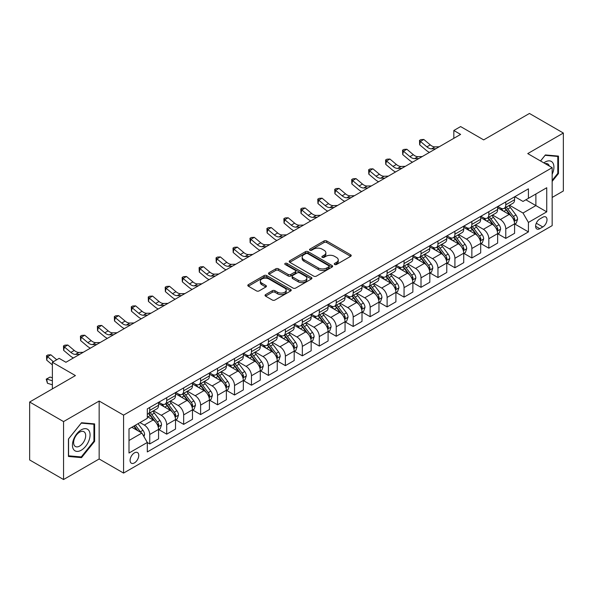<?xml version="1.0" encoding="UTF-8"?>
<svg xmlns="http://www.w3.org/2000/svg" width="593" height="593" viewBox="0 0 593 593"><rect width="100%" height="100%" fill="white"/><g stroke="black" fill="none" stroke-linecap="round" stroke-linejoin="round"><path stroke-width="0.89" d="M334.652 264.493A1.319 0.763 0 0 0 336.513 264.493L350.656 256.332A1.883 1.09 0 0 0 351.212 255.561A1.883 1.09 0 0 0 350.656 254.79L326.699 240.958A1.883 1.09 0 0 0 324.03 240.958L309.887 249.127A1.319 0.763 0 0 0 309.502 249.66A1.319 0.763 0 0 0 309.887 250.202A1.319 0.763 0 0 0 311.755 250.202L313.586 249.142A6.026 3.476 0 0 1 322.103 249.142L324.097 250.298A6.026 3.476 0 0 1 325.861 252.759A6.026 3.476 0 0 1 324.097 255.212L322.266 256.272A1.319 0.763 0 0 0 321.88 256.806A1.319 0.763 0 0 0 322.266 257.347A1.319 0.763 0 0 0 324.134 257.347L325.965 256.287A6.026 3.476 0 0 1 334.482 256.287L336.483 257.444A6.026 3.476 0 0 1 338.247 259.904A6.026 3.476 0 0 1 336.483 262.365L334.652 263.418A1.319 0.763 0 0 0 334.267 263.959A1.319 0.763 0 0 0 334.652 264.493L334.652 263.418M134.426 462.896A6.138 3.543 120 0 0 138.436 457.492A6.138 3.543 120 0 0 137.494 452.57A6.138 3.543 120 0 0 134.426 452.874A6.138 3.543 120 0 0 130.416 458.285A6.138 3.543 120 0 0 131.357 463.2A6.138 3.543 120 0 0 134.426 462.896M265.59 294.61A1.883 1.09 0 0 0 265.041 295.373A1.883 1.09 0 0 0 265.59 296.144L272.313 300.028A1.883 1.09 0 0 0 274.974 300.028L290.681 290.955A1.883 1.09 0 0 0 291.237 290.185A1.883 1.09 0 0 0 290.681 289.421L266.724 275.582A1.883 1.09 0 0 0 264.055 275.582L248.348 284.655A1.883 1.09 0 0 0 247.8 285.418A1.883 1.09 0 0 0 248.348 286.189L256.472 290.881A1.883 1.09 0 0 0 259.134 290.881L265.857 286.997A1.883 1.09 0 0 0 266.405 286.226A1.883 1.09 0 0 0 265.857 285.463L261.832 283.135A5.033 2.906 0 0 1 260.357 281.082A5.033 2.906 0 0 1 263.462 278.391A5.033 2.906 0 0 1 268.948 279.021L284.729 288.131A5.033 2.906 0 0 1 286.204 290.185A5.033 2.906 0 0 1 283.091 292.875A5.033 2.906 0 0 1 277.606 292.245L274.974 290.726A1.883 1.09 0 0 0 272.313 290.726L265.59 294.61L265.59 296.144M552.157 197.447L563.35 190.983L563.35 133.04L529.445 113.463L483.666 139.889L460.613 126.576L453.83 130.497L460.613 134.411L65.934 362.279L59.152 358.357L52.369 362.279L52.369 388.897M63.555 421.593L63.555 479.537L99.157 458.982L99.157 401.038L63.555 421.593L29.65 402.017L75.422 375.584L52.369 362.279M99.157 401.038L123.574 415.13L552.157 167.686L552.157 225.636L123.574 473.081L123.574 415.13M563.35 133.04L527.748 153.594L552.157 167.686M313.712 276.123A1.883 1.09 0 0 0 316.38 276.123L332.087 267.05A1.883 1.09 0 0 0 332.636 266.279A1.883 1.09 0 0 0 332.087 265.516L308.123 251.677A1.883 1.09 0 0 0 305.462 251.677L289.755 260.75A1.883 1.09 0 0 0 289.199 261.52A1.883 1.09 0 0 0 289.755 262.284L313.712 276.123M285.685 264.782A1.319 0.763 0 0 1 287.019 264.967L287.019 263.403L311.384 277.465A1.883 1.09 0 0 1 311.94 278.236A1.883 1.09 0 0 1 311.384 279.006L295.677 288.072A1.883 1.09 0 0 1 293.016 288.072L269.052 274.24L269.052 272.698A1.883 1.09 0 0 0 268.496 273.469A1.883 1.09 0 0 0 269.052 274.24M269.052 272.698L275.775 268.822A1.883 1.09 0 0 1 278.436 268.822L288.154 274.433A1.883 1.09 0 0 0 290.815 274.433L295.277 271.853A1.883 1.09 0 0 0 295.825 271.09A1.883 1.09 0 0 0 295.277 270.319L285.159 264.478A1.319 0.763 0 0 1 284.773 263.937A1.319 0.763 0 0 1 285.589 263.233A1.319 0.763 0 0 1 287.019 263.403M63.555 479.537L29.65 459.96L29.65 402.017M542.803 217.253L539.815 218.98A5.945 3.432 120 0 0 535.931 224.221A5.945 3.432 120 0 0 536.843 228.98A5.945 3.432 120 0 0 539.815 228.69L542.803 226.963A5.945 3.432 120 0 0 546.687 221.723A5.945 3.432 120 0 0 545.775 216.964A5.945 3.432 120 0 0 542.803 217.253M514.798 196.698L523.004 201.435L528.422 198.307L528.422 188.833L147.309 408.866L147.309 418.339L129 428.909L129 453.03L147.309 442.46L147.309 451.933L528.422 231.9L528.422 222.427L523.004 213.028L509.513 205.245M528.422 198.307L546.739 187.736L546.739 211.849L528.422 222.427M99.157 458.982L123.574 473.081M453.83 130.497L453.83 138.325M525.85 199.797L535.887 205.586L535.887 194L546.739 187.736M523.004 213.028L535.887 205.586L546.739 211.849M129 440.503L141.883 433.06L131.846 427.271M147.309 442.541L149.747 443.949L149.747 434.476A7.672 4.433 -120 0 0 144.321 425.077L139.985 422.572M149.747 443.949L158.568 438.857L158.568 429.384A7.672 4.433 -120 0 0 153.142 419.985L147.309 416.62M158.768 429.577L166.7 434.158L166.7 424.684A7.672 4.433 -120 0 0 161.281 415.285L153.491 410.793M166.7 434.158L175.521 429.073L175.521 419.592A7.672 4.433 -120 0 0 170.095 410.2L158.568 403.544M175.721 419.792L183.66 424.373L183.66 414.9A7.672 4.433 -120 0 0 178.234 405.501L170.443 401.001M183.66 424.373L192.473 419.281L192.473 409.807A7.672 4.433 -120 0 0 187.047 400.408L175.521 393.752M192.673 410L200.612 414.581L200.612 405.108A7.672 4.433 -120 0 0 195.186 395.709L187.395 391.217M200.612 414.581L209.425 409.496L209.425 400.016A7.672 4.433 -120 0 0 203.999 390.624L192.473 383.967M209.633 400.216L217.564 404.797L217.564 395.323A7.672 4.433 -120 0 0 212.138 385.924L204.348 381.425M217.564 404.797L226.378 399.704L226.378 390.231A7.672 4.433 -120 0 0 220.952 380.832L209.425 374.176M226.585 390.424L234.517 395.005L234.517 385.532A7.672 4.433 -120 0 0 229.091 376.132L221.3 371.641M234.517 395.005L243.33 389.92L243.33 380.439A7.672 4.433 -120 0 0 237.912 371.048L226.378 364.391M243.538 380.639L251.469 385.22L251.469 375.747A7.672 4.433 -120 0 0 246.043 366.348L238.26 361.849M251.469 385.22L260.29 380.128L260.29 370.655A7.672 4.433 -120 0 0 254.864 361.256L243.33 354.599M260.49 370.847L268.421 375.428L268.421 365.955A7.672 4.433 -120 0 0 263.003 356.556L255.212 352.064M268.421 375.428L277.242 370.343L277.242 360.87A7.672 4.433 -120 0 0 271.816 351.471L260.29 344.815M277.442 361.063L285.381 365.644L285.381 356.171A7.672 4.433 -120 0 0 279.955 346.772L272.165 342.272M285.381 365.644L294.195 360.551L294.195 351.078A7.672 4.433 -120 0 0 288.769 341.679L277.242 335.023M294.395 351.271L302.334 355.852L302.334 346.379A7.672 4.433 -120 0 0 296.908 336.987L289.117 332.488M302.334 355.852L311.147 350.767L311.147 341.294A7.672 4.433 -120 0 0 305.721 331.895L294.195 325.238M311.355 341.486L319.286 346.067L319.286 336.594A7.672 4.433 -120 0 0 313.86 327.195L306.07 322.696M319.286 346.067L328.099 340.975L328.099 331.502A7.672 4.433 -120 0 0 322.674 322.103L311.147 315.446M328.307 331.695L336.238 336.275L336.238 326.802A7.672 4.433 -120 0 0 330.812 317.411L323.022 312.911M336.238 336.275L345.052 331.19L345.052 321.717A7.672 4.433 -120 0 0 339.633 312.318L328.099 305.662M345.259 321.91L353.191 326.491L353.191 317.018A7.672 4.433 -120 0 0 347.765 307.619L339.982 303.119M353.191 326.491L362.012 321.399L362.012 311.925A7.672 4.433 -120 0 0 356.586 302.526L345.052 295.877M362.212 312.126L370.143 316.706L370.143 307.226A7.672 4.433 -120 0 0 364.725 297.834L356.934 293.335M370.143 316.706L378.964 311.614L378.964 302.141A7.672 4.433 -120 0 0 373.538 292.742L362.012 286.085M379.164 302.334L387.103 306.915L387.103 297.441A7.672 4.433 -120 0 0 381.677 288.042L373.886 283.543M387.103 306.915L395.916 301.822L395.916 292.349A7.672 4.433 -120 0 0 390.49 282.95L378.964 276.301M396.117 292.549L404.055 297.13L404.055 287.649A7.672 4.433 -120 0 0 398.629 278.258L390.839 273.758M404.055 297.13L412.869 292.038L412.869 282.564A7.672 4.433 -120 0 0 407.443 273.165L395.916 266.509M413.076 282.757L421.008 287.338L421.008 277.865A7.672 4.433 -120 0 0 415.582 268.466L407.791 263.967M421.008 287.338L429.821 282.246L429.821 272.773A7.672 4.433 -120 0 0 424.395 263.374L412.869 256.725M430.029 272.973L437.96 277.554L437.96 268.073A7.672 4.433 -120 0 0 432.534 258.681L424.744 254.182M437.96 277.554L446.774 272.461L446.774 262.988A7.672 4.433 -120 0 0 441.355 253.589L429.821 246.933M446.981 263.181L454.913 267.762L454.913 258.289A7.672 4.433 -120 0 0 449.487 248.89L441.703 244.39M454.913 267.762L463.733 262.669L463.733 253.196A7.672 4.433 -120 0 0 458.307 243.805L446.774 237.148M463.934 253.396L471.865 257.977L471.865 248.497A7.672 4.433 -120 0 0 466.446 239.105L458.656 234.606M471.865 257.977L480.686 252.885L480.686 243.412A7.672 4.433 -120 0 0 475.26 234.013L463.733 227.356M480.886 243.604L488.825 248.185L488.825 238.712A7.672 4.433 -120 0 0 483.399 229.313L475.608 224.821M488.825 248.185L497.638 243.093L497.638 233.62A7.672 4.433 -120 0 0 492.212 224.228L480.686 217.572M497.838 233.82L505.777 238.401L505.777 228.92A7.672 4.433 -120 0 0 500.351 219.529L492.561 215.029M505.777 238.401L514.591 233.308L514.591 223.835A7.672 4.433 -120 0 0 509.165 214.436L497.638 207.78M497.838 206.49L500.351 207.935A7.672 4.433 -120 0 0 504.183 208.321A7.672 4.433 -120 0 0 505.777 204.807L505.777 201.909M480.886 216.275L483.399 217.727A7.672 4.433 -120 0 0 487.231 218.105A7.672 4.433 -120 0 0 488.825 214.592L488.825 211.694M463.934 226.066L466.446 227.512A7.672 4.433 -120 0 0 470.279 227.89A7.672 4.433 -120 0 0 471.865 224.384L471.865 221.486M446.981 235.851L449.487 237.304A7.672 4.433 -120 0 0 453.326 237.682A7.672 4.433 -120 0 0 454.913 234.168L454.913 231.27M430.029 245.643L432.534 247.088A7.672 4.433 -120 0 0 436.374 247.466A7.672 4.433 -120 0 0 437.96 243.96L437.96 241.062M413.076 255.427L415.582 256.88A7.672 4.433 -120 0 0 419.421 257.258A7.672 4.433 -120 0 0 421.008 253.745L421.008 250.846M396.117 265.219L398.629 266.665A7.672 4.433 -120 0 0 402.462 267.043A7.672 4.433 -120 0 0 404.055 263.537L404.055 260.638M379.164 275.004L381.677 276.457A7.672 4.433 -120 0 0 385.509 276.835A7.672 4.433 -120 0 0 387.103 273.321L387.103 270.423M362.212 284.796L364.725 286.241A7.672 4.433 -120 0 0 368.557 286.619A7.672 4.433 -120 0 0 370.143 283.113L370.143 280.215M345.259 294.58L347.765 296.033A7.672 4.433 -120 0 0 351.605 296.411A7.672 4.433 -120 0 0 353.191 292.898L353.191 289.999M328.307 304.372L330.812 305.818A7.672 4.433 -120 0 0 334.652 306.196A7.672 4.433 -120 0 0 336.238 302.689L336.238 299.791M311.355 314.157L313.86 315.609A7.672 4.433 -120 0 0 317.7 315.987A7.672 4.433 -120 0 0 319.286 312.474L319.286 309.576M294.395 323.948L296.908 325.394A7.672 4.433 -120 0 0 300.74 325.772A7.672 4.433 -120 0 0 302.334 322.258L302.334 319.368M277.442 333.733L279.955 335.186A7.672 4.433 -120 0 0 283.788 335.564A7.672 4.433 -120 0 0 285.381 332.05L285.381 329.152M260.49 343.525L263.003 344.97A7.672 4.433 -120 0 0 266.835 345.348A7.672 4.433 -120 0 0 268.421 341.835L268.421 338.944M243.538 353.309L246.043 354.762A7.672 4.433 -120 0 0 249.883 355.14A7.672 4.433 -120 0 0 251.469 351.627L251.469 348.728M226.585 363.101L229.091 364.547A7.672 4.433 -120 0 0 232.93 364.925A7.672 4.433 -120 0 0 234.517 361.411L234.517 358.52M209.633 372.886L212.138 374.331A7.672 4.433 -120 0 0 215.978 374.717A7.672 4.433 -120 0 0 217.564 371.203L217.564 368.305M192.673 382.678L195.186 384.123A7.672 4.433 -120 0 0 199.018 384.501A7.672 4.433 -120 0 0 200.612 380.988L200.612 378.097M175.721 392.462L178.234 393.908A7.672 4.433 -120 0 0 182.066 394.293A7.672 4.433 -120 0 0 183.66 390.78L183.66 387.881M158.768 402.247L161.281 403.7A7.672 4.433 -120 0 0 165.113 404.078A7.672 4.433 -120 0 0 166.7 400.564L166.7 397.666M514.798 224.028L528.422 231.9M504.183 208.321L513.004 203.229A7.672 4.433 -120 0 0 514.591 199.715L514.591 196.817M487.231 218.105L496.052 213.013A7.672 4.433 -120 0 0 497.638 209.507L497.638 206.609M470.279 227.89L479.092 222.805A7.672 4.433 -120 0 0 480.686 219.291L480.686 216.393M453.326 237.682L462.14 232.589A7.672 4.433 -120 0 0 463.733 229.076L463.733 226.185M436.374 247.466L445.187 242.381A7.672 4.433 -120 0 0 446.774 238.868L446.774 235.97M419.421 257.258L428.235 252.166A7.672 4.433 -120 0 0 429.821 248.652L429.821 245.761M402.462 267.043L411.283 261.958A7.672 4.433 -120 0 0 412.869 258.444L412.869 255.546M385.509 276.835L394.33 271.742A7.672 4.433 -120 0 0 395.916 268.229L395.916 265.338M368.557 286.619L377.37 281.534A7.672 4.433 -120 0 0 378.964 278.021L378.964 275.122M351.605 296.411L360.418 291.319A7.672 4.433 -120 0 0 362.012 287.805L362.012 284.914M334.652 306.196L343.466 301.111A7.672 4.433 -120 0 0 345.052 297.597L345.052 294.699M317.7 315.987L326.513 310.895A7.672 4.433 -120 0 0 328.099 307.382L328.099 304.483M300.74 325.772L309.561 320.687A7.672 4.433 -120 0 0 311.147 317.173L311.147 314.275M283.788 335.564L292.608 330.471A7.672 4.433 -120 0 0 294.195 326.958L294.195 324.06M266.835 345.348L275.649 340.263A7.672 4.433 -120 0 0 277.242 336.75L277.242 333.852M249.883 355.14L258.696 350.048A7.672 4.433 -120 0 0 260.29 346.534L260.29 343.636M232.93 364.925L241.744 359.84A7.672 4.433 -120 0 0 243.33 356.326L243.33 353.428M215.978 374.717L224.791 369.624A7.672 4.433 -120 0 0 226.378 366.111L226.378 363.212M199.018 384.501L207.839 379.416A7.672 4.433 -120 0 0 209.425 375.903L209.425 373.004M182.066 394.293L190.887 389.201A7.672 4.433 -120 0 0 192.473 385.687L192.473 382.789M165.113 404.078L173.927 398.993A7.672 4.433 -120 0 0 175.521 395.479L175.521 392.581M147.309 414.181A7.672 4.433 -120 0 0 148.161 413.87L156.975 408.777A7.672 4.433 -120 0 0 158.568 405.264L158.568 402.365M148.161 413.87A7.672 4.433 -120 0 0 149.747 410.356L149.747 407.458M141.883 433.06L147.309 442.46M552.157 181.399L558.465 173.556L558.465 156.107L545.382 154.936L540.527 160.97M68.44 456.469L81.53 457.64L94.613 441.355L94.613 423.906L81.53 422.735L68.44 439.02L68.44 456.469M557.791 173.163L558.465 173.556M93.939 440.97L94.613 441.355M80.144 456.84L81.53 457.64M335.178 264.678L336.483 263.929A6.026 3.476 0 0 0 338.247 261.469L338.247 259.904M325.861 252.759L325.861 254.323A6.026 3.476 0 0 1 324.097 256.784L322.792 257.532M350.633 256.346L326.699 242.522A1.883 1.09 0 0 0 324.03 242.522L310.413 250.387M332.065 267.065L308.123 253.248A1.883 1.09 0 0 0 305.462 253.248L289.777 262.299M328.759 266.82A1.319 0.763 0 0 0 329.145 266.279A1.319 0.763 0 0 0 328.759 265.746L307.723 253.604A1.319 0.763 0 0 0 305.862 253.604L303.927 254.716A6.026 3.476 0 0 0 302.163 257.177A6.026 3.476 0 0 0 303.927 259.638L318.308 267.932A6.026 3.476 0 0 0 326.832 267.932L328.759 266.82L328.759 268.384A1.319 0.763 0 0 0 329.145 267.851L329.145 266.279M302.163 257.177L302.163 258.741A6.026 3.476 0 0 0 303.927 261.202L303.927 259.638M328.759 268.384L326.832 269.504A6.026 3.476 0 0 1 318.308 269.504L303.927 261.202M269.074 274.255L275.775 270.386L275.775 268.822M295.825 271.09L295.825 272.654A1.883 1.09 0 0 1 295.277 273.425L290.815 275.997A1.883 1.09 0 0 1 288.154 275.997L278.436 270.386A1.883 1.09 0 0 0 275.775 270.386M287.019 264.967L311.362 279.021M298.242 280.252A5.033 2.906 0 0 0 303.727 280.882A5.033 2.906 0 0 0 306.833 278.199A5.033 2.906 0 0 0 305.358 276.138L299.806 272.928A1.883 1.09 0 0 0 297.137 272.928L292.683 275.508A1.883 1.09 0 0 0 292.127 276.271A1.883 1.09 0 0 0 292.683 277.042L298.242 280.252L298.242 281.816A5.033 2.906 0 0 0 303.727 282.446A5.033 2.906 0 0 0 306.833 279.763L306.833 278.199M292.127 276.271L292.127 277.843A1.883 1.09 0 0 0 292.683 278.606L292.683 277.042M298.242 281.816L292.683 278.606M286.204 290.185L286.204 291.756A5.033 2.906 0 0 1 283.091 294.439A5.033 2.906 0 0 1 277.606 293.809L274.974 292.29A1.883 1.09 0 0 0 272.313 292.29L265.612 296.159M260.357 281.082L260.357 282.646A5.033 2.906 0 0 0 261.832 284.699L261.832 283.135M265.827 287.012L261.832 284.699M290.659 290.97L266.724 277.146A1.883 1.09 0 0 0 264.055 277.146L248.371 286.204L248.348 284.655M514.591 224.147L516.221 223.205L517.578 219.291A5.085 2.935 -120 0 0 515.954 214.962L510.41 207.565A14.677 8.472 -120 0 0 508.809 205.645M503.301 211.049A14.677 8.472 -120 0 0 500.292 207.906M514.131 221.033L514.828 219.506A5.085 2.935 -120 0 0 513.375 216.452L507.83 209.055A14.677 8.472 -120 0 0 506.229 207.135M504.865 207.921A12.179 7.034 60 0 1 506.867 210.196L511.559 216.46M504.606 208.076A14.677 8.472 60 0 1 506.207 209.996L509.891 214.911M435.818 148.724L431.548 148.843A9.592 5.537 60 0 1 426.893 146.849L420.43 141.416L419.674 144.803L426.137 150.237A14.388 8.302 -120 0 0 429.473 152.386M439.213 146.767L434.936 146.879A9.592 5.537 60 0 1 430.281 144.892L423.817 139.459L420.43 141.416L419.503 140.4L420.86 139.614L423.817 139.459M419.674 144.803L419.503 140.4M497.638 233.939L499.269 232.997L500.618 229.076A5.085 2.935 -120 0 0 499.002 224.754L493.458 217.357A14.677 8.472 -120 0 0 491.856 215.437M486.342 220.841A14.677 8.472 -120 0 0 483.339 217.69M497.171 230.818L497.875 229.298A5.085 2.935 -120 0 0 496.423 226.237L490.878 218.839A14.677 8.472 -120 0 0 489.277 216.927M487.913 217.713A12.179 7.034 60 0 1 489.914 219.988L494.606 226.244M487.654 217.861A14.677 8.472 60 0 1 489.255 219.781L492.939 224.703M480.686 243.723L482.309 242.782L483.666 238.868A5.085 2.935 -120 0 0 482.042 234.539L476.505 227.141A14.677 8.472 -120 0 0 474.904 225.221M469.389 230.625A14.677 8.472 -120 0 0 466.387 227.482M480.219 240.61L480.923 239.083A5.085 2.935 -120 0 0 479.47 236.029L473.926 228.631A14.677 8.472 -120 0 0 472.325 226.711M470.961 227.497A12.179 7.034 60 0 1 472.962 229.773L477.647 236.036M470.701 227.653A14.677 8.472 60 0 1 472.302 229.573L475.986 234.487M463.733 253.507L465.357 252.574L466.713 248.652A5.085 2.935 -120 0 0 465.09 244.331L459.553 236.933A14.677 8.472 -120 0 0 457.952 235.013M452.437 240.41A14.677 8.472 -120 0 0 449.435 237.267M463.266 250.394L463.971 248.875A5.085 2.935 -120 0 0 462.518 245.813L456.973 238.416A14.677 8.472 -120 0 0 455.372 236.503M454.008 237.289A12.179 7.034 60 0 1 456.002 239.565L460.694 245.821M453.741 237.437A14.677 8.472 60 0 1 455.342 239.357L459.026 244.279M418.866 158.509L414.596 158.627A9.592 5.537 60 0 1 409.941 156.641L403.477 151.208L402.721 154.588L409.185 160.021A14.388 8.302 -120 0 0 412.52 162.178M422.26 156.552L417.983 156.671A9.592 5.537 60 0 1 413.328 154.684L406.865 149.251L403.477 151.208L402.543 150.192L403.9 149.406L406.865 149.251M402.721 154.588L402.543 150.192M401.913 168.301L397.636 168.412A9.592 5.537 60 0 1 392.989 166.425L386.517 160.992L385.769 164.38L392.232 169.813A14.388 8.302 -120 0 0 395.568 171.963M405.301 166.344L401.031 166.455A9.592 5.537 60 0 1 396.376 164.469L389.912 159.035L386.517 160.992L385.591 159.977L386.947 159.191L389.912 159.035M385.769 164.38L385.591 159.977M384.961 178.085L380.684 178.204A9.592 5.537 60 0 1 376.029 176.217L369.565 170.784L368.816 174.164L375.28 179.597A14.388 8.302 -120 0 0 378.616 181.747M388.348 176.128L384.079 176.247A9.592 5.537 60 0 1 379.424 174.26L372.96 168.827L369.565 170.784L368.638 169.761L369.995 168.983L372.96 168.827M368.816 174.164L368.638 169.761M446.774 263.299L448.404 262.358L449.761 258.444A5.085 2.935 -120 0 0 448.138 254.115L442.593 246.718A14.677 8.472 -120 0 0 440.992 244.798M435.484 250.202A14.677 8.472 -120 0 0 432.482 247.059M446.314 260.186L447.018 258.659A5.085 2.935 -120 0 0 445.558 255.605L440.021 248.208A14.677 8.472 -120 0 0 438.42 246.288M437.056 247.073A12.179 7.034 60 0 1 439.05 249.349L443.742 255.613M436.789 247.229A14.677 8.472 60 0 1 438.39 249.149L442.074 254.063M368.008 187.877L363.731 187.988A9.592 5.537 60 0 1 359.076 186.002L352.613 180.569L351.864 183.956L358.328 189.389A14.388 8.302 -120 0 0 361.656 191.539M371.396 185.913L367.119 186.032A9.592 5.537 60 0 1 362.471 184.045L356.008 178.612L352.613 180.569L351.686 179.553L353.043 178.767L356.008 178.612M351.864 183.956L351.686 179.553M552.157 174.268A12.468 7.198 120 0 0 552.743 162.734A12.468 7.198 120 0 0 543.84 162.89M549.303 166.04A8.532 4.929 120 0 0 548.733 164.802A8.532 4.929 120 0 0 547.769 163.913A8.532 4.929 120 0 0 545.16 163.646M545.078 155.307L557.791 156.456L557.791 173.364L552.157 180.368M556.946 155.966L557.791 156.456M540.557 160.985L545.108 155.322M81.256 429.851A12.468 7.198 120 0 0 72.442 445.121A12.468 7.198 120 0 0 81.256 450.213A12.468 7.198 120 0 0 90.069 434.943A12.468 7.198 120 0 0 81.256 429.851M79.655 432.134A8.532 4.929 120 0 0 74.073 439.658A8.532 4.929 120 0 0 75.385 446.499A8.532 4.929 120 0 0 79.655 446.077A8.532 4.929 120 0 0 85.229 438.553A8.532 4.929 120 0 0 83.917 431.711A8.532 4.929 120 0 0 79.655 432.134M93.939 441.162L81.256 456.944L68.573 455.809L68.573 438.902L81.256 423.12L93.939 424.254L93.939 441.162M93.101 423.773L93.939 424.254M429.821 273.084L431.452 272.15L432.808 268.229A5.085 2.935 -120 0 0 431.185 263.907L425.641 256.51A14.677 8.472 -120 0 0 424.039 254.59M418.532 259.986A14.677 8.472 -120 0 0 415.53 256.843M429.362 269.971L430.066 268.451A5.085 2.935 -120 0 0 428.606 265.39L423.068 257.992A14.677 8.472 -120 0 0 421.467 256.08M420.096 256.865A12.179 7.034 60 0 1 422.097 259.141L426.79 265.397M419.837 257.014A14.677 8.472 60 0 1 421.438 258.933L425.122 263.848M351.049 197.662L346.779 197.78A9.592 5.537 60 0 1 342.124 195.794L335.66 190.36L334.904 193.741L341.368 199.174A14.388 8.302 -120 0 0 344.703 201.323M354.444 195.705L350.166 195.823A9.592 5.537 60 0 1 345.511 193.837L339.048 188.404L335.66 190.36L334.734 189.337L336.09 188.559L339.048 188.404M334.904 193.741L334.734 189.337M412.869 282.876L414.5 281.934L415.856 278.021A5.085 2.935 -120 0 0 414.233 273.692L408.688 266.294A14.677 8.472 -120 0 0 407.087 264.374M401.58 269.778A14.677 8.472 -120 0 0 398.57 266.635M412.409 279.763L413.106 278.236A5.085 2.935 -120 0 0 411.653 275.182L406.109 267.784A14.677 8.472 -120 0 0 404.508 265.864M403.144 266.65A12.179 7.034 60 0 1 405.145 268.925L409.837 275.189M402.884 266.806A14.677 8.472 60 0 1 404.485 268.718L408.169 273.64M334.096 207.454L329.827 207.565A9.592 5.537 60 0 1 325.172 205.578L318.708 200.145L317.952 203.532L324.415 208.958A14.388 8.302 -120 0 0 327.751 211.115M337.491 205.489L333.214 205.608A9.592 5.537 60 0 1 328.559 203.621L322.095 198.188L318.708 200.145L317.781 199.129L319.138 198.344L322.095 198.188M317.952 203.532L317.781 199.129M395.916 292.66L397.547 291.726L398.896 287.805A5.085 2.935 -120 0 0 397.28 283.476L391.736 276.079A14.677 8.472 -120 0 0 390.135 274.166M384.62 279.562A14.677 8.472 -120 0 0 381.618 276.42M395.449 289.547L396.154 288.028A5.085 2.935 -120 0 0 394.701 284.966L389.156 277.568A14.677 8.472 -120 0 0 387.555 275.656M386.191 276.442A12.179 7.034 60 0 1 388.193 278.717L392.885 284.974M385.932 276.59A14.677 8.472 60 0 1 387.533 278.51L391.217 283.424M317.144 217.238L312.874 217.357A9.592 5.537 60 0 1 308.219 215.37L301.755 209.937L300.999 213.317L307.463 218.75A14.388 8.302 -120 0 0 310.799 220.9M320.539 215.281L316.262 215.4A9.592 5.537 60 0 1 311.607 213.413L305.143 207.98L301.755 209.937L300.821 208.914L302.178 208.136L305.143 207.98M300.999 213.317L300.821 208.914M378.964 302.452L380.587 301.511L381.944 297.597A5.085 2.935 -120 0 0 380.321 293.268L374.783 285.87A14.677 8.472 -120 0 0 373.182 283.951M367.667 289.354A14.677 8.472 -120 0 0 364.665 286.211M378.497 299.339L379.201 297.812A5.085 2.935 -120 0 0 377.748 294.758L372.204 287.36A14.677 8.472 -120 0 0 370.603 285.441M369.239 286.226A12.179 7.034 60 0 1 371.24 288.502L375.925 294.765M368.979 286.382A14.677 8.472 60 0 1 370.581 288.294L374.265 293.216M300.191 227.03L295.914 227.141A9.592 5.537 60 0 1 291.267 225.155L284.796 219.721L284.047 223.101L290.511 228.535A14.388 8.302 -120 0 0 293.846 230.692M303.579 225.066L299.309 225.184A9.592 5.537 60 0 1 294.654 223.198L288.191 217.764L284.796 219.721L283.869 218.706L285.226 217.92L288.191 217.764M284.047 223.101L283.869 218.706M362.012 312.237L363.635 311.303L364.991 307.382A5.085 2.935 -120 0 0 363.368 303.053L357.831 295.655A14.677 8.472 -120 0 0 356.23 293.743M350.715 299.139A14.677 8.472 -120 0 0 347.713 295.996M361.545 309.123L362.249 307.604A5.085 2.935 -120 0 0 360.796 304.543L355.251 297.145A14.677 8.472 -120 0 0 353.65 295.225M352.286 296.018A12.179 7.034 60 0 1 354.28 298.286L358.973 304.55M352.02 296.166A14.677 8.472 60 0 1 353.621 298.086L357.305 303.001M283.239 236.815L278.962 236.933A9.592 5.537 60 0 1 274.307 234.947L267.843 229.513L267.095 232.893L273.558 238.327A14.388 8.302 -120 0 0 276.894 240.476M286.627 234.858L282.357 234.976A9.592 5.537 60 0 1 277.702 232.99L271.238 227.556L267.843 229.513L266.917 228.49L268.273 227.712L271.238 227.556M267.095 232.893L266.917 228.49M345.052 322.029L346.683 321.087L348.039 317.173A5.085 2.935 -120 0 0 346.416 312.845L340.871 305.447A14.677 8.472 -120 0 0 339.27 303.527M333.763 308.931A14.677 8.472 -120 0 0 330.761 305.788M344.592 318.915L345.296 317.388A5.085 2.935 -120 0 0 343.836 314.334L338.299 306.937A14.677 8.472 -120 0 0 336.698 305.017M335.334 305.803A12.179 7.034 60 0 1 337.328 308.078L342.02 314.342M335.067 305.958A14.677 8.472 60 0 1 336.668 307.871L340.352 312.793M266.287 246.599L262.01 246.718A9.592 5.537 60 0 1 257.355 244.731L250.891 239.298L250.142 242.678L256.606 248.111A14.388 8.302 -120 0 0 259.934 250.268M269.674 244.642L265.397 244.761A9.592 5.537 60 0 1 260.75 242.774L254.286 237.341L250.891 239.298L249.964 238.282L251.321 237.496L254.286 237.341M250.142 242.678L249.964 238.282M328.099 331.813L329.73 330.879L331.087 326.958A5.085 2.935 -120 0 0 329.463 322.629L323.919 315.231A14.677 8.472 -120 0 0 322.318 313.319M316.81 318.715A14.677 8.472 -120 0 0 313.808 315.572M327.64 328.7L328.344 327.18A5.085 2.935 -120 0 0 326.884 324.119L321.347 316.721A14.677 8.472 -120 0 0 319.746 314.801M318.374 315.595A12.179 7.034 60 0 1 320.376 317.863L325.068 324.126M318.115 315.743A14.677 8.472 60 0 1 319.716 317.663L323.4 322.577M249.327 256.391L245.057 256.51A9.592 5.537 60 0 1 240.402 254.523L233.939 249.09L233.182 252.47L239.646 257.903A14.388 8.302 -120 0 0 242.982 260.053M252.722 254.434L248.445 254.553A9.592 5.537 60 0 1 243.79 252.559L237.326 247.133L233.939 249.09L233.012 248.067L234.368 247.288L237.326 247.133M233.182 252.47L233.012 248.067M311.147 341.605L312.778 340.664L314.134 336.75A5.085 2.935 -120 0 0 312.511 332.421L306.966 325.023A14.677 8.472 -120 0 0 305.365 323.103M299.858 328.507A14.677 8.472 -120 0 0 296.848 325.364M310.688 338.492L311.384 336.965A5.085 2.935 -120 0 0 309.931 333.911L304.387 326.513A14.677 8.472 -120 0 0 302.786 324.593M301.422 325.379A12.179 7.034 60 0 1 303.423 327.655L308.115 333.911M301.162 325.535A14.677 8.472 60 0 1 302.764 327.447L306.448 332.369M232.374 266.175L228.105 266.294A9.592 5.537 60 0 1 223.45 264.308L216.986 258.874L216.23 262.254L222.694 267.688A14.388 8.302 -120 0 0 226.029 269.845M235.769 264.219L231.492 264.337A9.592 5.537 60 0 1 226.837 262.351L220.374 256.917L216.986 258.874L216.06 257.859L217.416 257.073L220.374 256.917M216.23 262.254L216.06 257.859M294.195 351.39L295.825 350.456L297.175 346.534A5.085 2.935 -120 0 0 295.559 342.205L290.014 334.808A14.677 8.472 -120 0 0 288.413 332.895M282.898 338.292A14.677 8.472 -120 0 0 279.896 335.149M293.728 348.276L294.432 346.757A5.085 2.935 -120 0 0 292.979 343.695L287.435 336.298A14.677 8.472 -120 0 0 285.833 334.378M284.47 335.171A12.179 7.034 60 0 1 286.471 337.439L291.163 343.703M284.21 335.319A14.677 8.472 60 0 1 285.811 337.239L289.495 342.154M215.422 275.967L211.152 276.086A9.592 5.537 60 0 1 206.497 274.099L200.034 268.666L199.278 272.046L205.741 277.48A14.388 8.302 -120 0 0 209.077 279.629M218.817 274.01L214.54 274.129A9.592 5.537 60 0 1 209.885 272.135L203.421 266.702L200.034 268.666L199.1 267.643L200.456 266.865L203.421 266.702M199.278 272.046L199.1 267.643M277.242 361.181L278.866 360.24L280.222 356.326A5.085 2.935 -120 0 0 278.599 351.997L273.062 344.6A14.677 8.472 -120 0 0 271.461 342.68M265.946 348.084A14.677 8.472 -120 0 0 262.944 344.941M276.775 358.068L277.48 356.541A5.085 2.935 -120 0 0 276.027 353.487L270.482 346.09A14.677 8.472 -120 0 0 268.881 344.17M267.517 344.956A12.179 7.034 60 0 1 269.519 347.231L274.203 353.487M267.258 345.111A14.677 8.472 60 0 1 268.859 347.024L272.543 351.945M198.47 285.752L194.193 285.87A9.592 5.537 60 0 1 189.545 283.884L183.074 278.451L182.325 281.831L188.789 287.264A14.388 8.302 -120 0 0 192.125 289.421M201.857 283.795L197.588 283.914A9.592 5.537 60 0 1 192.933 281.927L186.469 276.494L183.074 278.451L182.147 277.435L183.504 276.649L186.469 276.494M182.325 281.831L182.147 277.435M260.29 370.966L261.913 370.032L263.27 366.111A5.085 2.935 -120 0 0 261.646 361.782L256.109 354.384A14.677 8.472 -120 0 0 254.508 352.472M248.993 357.868A14.677 8.472 -120 0 0 245.991 354.725M259.823 367.853L260.527 366.326A5.085 2.935 -120 0 0 259.074 363.272L253.53 355.874A14.677 8.472 -120 0 0 251.929 353.954M250.565 354.747A12.179 7.034 60 0 1 252.559 357.016L257.251 363.279M250.298 354.896A14.677 8.472 60 0 1 251.899 356.816L255.583 361.73M181.517 295.544L177.24 295.662A9.592 5.537 60 0 1 172.585 293.676L166.122 288.242L165.373 291.623L171.837 297.056A14.388 8.302 -120 0 0 175.172 299.206M184.905 293.587L180.635 293.705A9.592 5.537 60 0 1 175.98 291.712L169.516 286.278L166.122 288.242L165.195 287.22L166.551 286.441L169.516 286.278M165.373 291.623L165.195 287.22M243.33 380.758L244.961 379.816L246.317 375.903A5.085 2.935 -120 0 0 244.694 371.574L239.149 364.176A14.677 8.472 -120 0 0 237.548 362.256M232.041 367.66A14.677 8.472 -120 0 0 229.039 364.517M242.871 377.645L243.575 376.118A5.085 2.935 -120 0 0 242.114 373.064L236.577 365.666A14.677 8.472 -120 0 0 234.976 363.746M233.612 364.532A12.179 7.034 60 0 1 235.606 366.808L240.298 373.064M233.345 364.688A14.677 8.472 60 0 1 234.947 366.6L238.631 371.522M164.565 305.328L160.288 305.447A9.592 5.537 60 0 1 155.633 303.46L149.169 298.027L148.42 301.407L154.884 306.84A14.388 8.302 -120 0 0 158.212 308.997M167.952 303.371L163.675 303.49A9.592 5.537 60 0 1 159.028 301.503L152.564 296.07L149.169 298.027L148.243 297.011L149.599 296.226L152.564 296.07M148.42 301.407L148.243 297.011M226.378 390.542L228.008 389.601L229.365 385.687A5.085 2.935 -120 0 0 227.742 381.358L222.197 373.961A14.677 8.472 -120 0 0 220.596 372.048M215.089 377.444A14.677 8.472 -120 0 0 212.086 374.302M225.918 387.429L226.622 385.902A5.085 2.935 -120 0 0 225.162 382.848L219.625 375.451A14.677 8.472 -120 0 0 218.024 373.531M216.653 374.324A12.179 7.034 60 0 1 218.654 376.592L223.346 382.856M216.393 374.472A14.677 8.472 60 0 1 217.994 376.392L221.678 381.306M147.605 315.12L143.336 315.239A9.592 5.537 60 0 1 138.68 313.245L132.217 307.819L131.461 311.199L137.924 316.632A14.388 8.302 -120 0 0 141.26 318.782M151 313.163L146.723 313.282A9.592 5.537 60 0 1 142.068 311.288L135.604 305.855L132.217 307.819L131.29 306.796L132.647 306.018L135.604 305.855M131.461 311.199L131.29 306.796M209.425 400.334L211.056 399.393L212.413 395.479A5.085 2.935 -120 0 0 210.789 391.15L205.245 383.753A14.677 8.472 -120 0 0 203.644 381.833M198.136 387.236A14.677 8.472 -120 0 0 195.127 384.094M208.966 397.221L209.663 395.694A5.085 2.935 -120 0 0 208.21 392.64L202.665 385.242A14.677 8.472 -120 0 0 201.064 383.323M199.7 384.108A12.179 7.034 60 0 1 201.702 386.384L206.394 392.64M199.441 384.264A14.677 8.472 60 0 1 201.042 386.176L204.726 391.098M130.653 324.905L126.383 325.023A9.592 5.537 60 0 1 121.728 323.037L115.264 317.603L114.508 320.983L120.972 326.417A14.388 8.302 -120 0 0 124.308 328.574M134.048 322.948L129.771 323.066A9.592 5.537 60 0 1 125.116 321.08L118.652 315.646L115.264 317.603L114.338 316.588L115.694 315.802L118.652 315.646M114.508 320.983L114.338 316.588M192.473 410.119L194.104 409.177L195.453 405.264A5.085 2.935 -120 0 0 193.837 400.935L188.292 393.537A14.677 8.472 -120 0 0 186.691 391.625M181.176 397.021A14.677 8.472 -120 0 0 178.174 393.878M192.006 407.006L192.71 405.479A5.085 2.935 -120 0 0 191.257 402.425L185.713 395.027A14.677 8.472 -120 0 0 184.112 393.107M182.748 393.9A12.179 7.034 60 0 1 184.749 396.168L189.441 402.432M182.488 394.048A14.677 8.472 60 0 1 184.089 395.968L187.773 400.883M113.7 334.697L109.431 334.815A9.592 5.537 60 0 1 104.776 332.821L98.312 327.388L97.556 330.775L104.02 336.209A14.388 8.302 -120 0 0 107.355 338.358M117.095 332.74L112.818 332.858A9.592 5.537 60 0 1 108.163 330.864L101.699 325.431L98.312 327.388L97.378 326.372L98.734 325.594L101.699 325.431M97.556 330.775L97.378 326.372M175.521 419.911L177.144 418.969L178.5 415.056A5.085 2.935 -120 0 0 176.877 410.727L171.34 403.329A14.677 8.472 -120 0 0 169.739 401.409M164.224 406.813A14.677 8.472 -120 0 0 161.222 403.67M175.054 416.797L175.758 415.27A5.085 2.935 -120 0 0 174.305 412.209L168.76 404.811A14.677 8.472 -120 0 0 167.159 402.899M165.795 403.685A12.179 7.034 60 0 1 167.797 405.96L172.481 412.217M165.536 403.84A14.677 8.472 60 0 1 167.137 405.753L170.821 410.675M96.748 344.481L92.471 344.6A9.592 5.537 60 0 1 87.823 342.613L81.352 337.18L80.604 340.56L87.067 345.993A14.388 8.302 -120 0 0 90.403 348.15M100.135 342.524L95.866 342.643A9.592 5.537 60 0 1 91.211 340.656L84.747 335.223L81.352 337.18L80.426 336.164L81.782 335.379L84.747 335.223M80.604 340.56L80.426 336.164M158.568 429.695L160.192 428.754L161.548 424.84A5.085 2.935 -120 0 0 159.925 420.511L154.388 413.113A14.677 8.472 -120 0 0 152.786 411.201M158.101 426.582L158.805 425.055A5.085 2.935 -120 0 0 157.353 422.001L151.808 414.603A14.677 8.472 -120 0 0 150.207 412.684M148.843 413.477A12.179 7.034 60 0 1 150.844 415.745L155.529 422.008M148.576 413.625A14.677 8.472 60 0 1 150.177 415.545L153.861 420.459M79.796 354.273L75.519 354.392A9.592 5.537 60 0 1 70.863 352.398L64.4 346.964L63.651 350.352L70.115 355.785A14.388 8.302 -120 0 0 73.45 357.935M83.183 352.316L78.913 352.435A9.592 5.537 60 0 1 74.258 350.441L67.795 345.007L64.4 346.964L63.473 345.949L64.83 345.17L67.795 345.007M63.651 350.352L63.473 345.949M143.921 436.589L144.596 434.632A5.085 2.935 -120 0 0 142.972 430.303L138.028 423.699M140.86 432.475A5.085 2.935 -120 0 0 140.393 431.786L135.449 425.188M134.181 425.922L137.732 430.666M133.825 426.13L136.835 430.147M52.369 384.805L47.447 383.256L46.217 379.157L50.086 377.052L52.369 377.763M50.086 377.052L46.699 379.009L52.369 380.788M46.217 379.157L46.699 379.009L47.447 383.256M56.735 359.751L50.842 354.799L47.447 356.756L46.699 360.136L52.369 364.903M53.348 361.715L46.521 355.741L47.877 354.955L50.842 354.799M46.699 360.136L46.521 355.741M66.231 362.101L65.66 362.115M144.321 425.077L153.142 419.985M161.281 415.285L170.095 410.2M178.234 405.501L187.047 400.408M195.186 395.709L203.999 390.624M212.138 385.924L220.952 380.832M229.091 376.132L237.912 371.048M246.043 366.348L254.864 361.256M263.003 356.556L271.816 351.471M279.955 346.772L288.769 341.679M296.908 336.987L305.721 331.895M313.86 327.195L322.674 322.103M330.812 317.411L339.633 312.318M347.765 307.619L356.586 302.526M364.725 297.834L373.538 292.742M381.677 288.042L390.49 282.95M398.629 278.258L407.443 273.165M415.582 268.466L424.395 263.374M432.534 258.681L441.355 253.589M449.487 248.89L458.307 243.805M466.446 239.105L475.26 234.013M483.399 229.313L492.212 224.228M500.351 219.529L509.165 214.436M505.777 204.807L514.591 199.715M505.777 228.92L514.591 223.835M488.825 238.712L497.638 233.62M488.825 214.592L497.638 209.507M471.865 248.497L480.686 243.412M471.865 224.384L480.686 219.291M454.913 258.289L463.733 253.196M454.913 234.168L463.733 229.076M437.96 268.073L446.774 262.988M437.96 243.96L446.774 238.868M421.008 277.865L429.821 272.773M421.008 253.745L429.821 248.652M404.055 287.649L412.869 282.564M404.055 263.537L412.869 258.444M387.103 297.441L395.916 292.349M387.103 273.321L395.916 268.229M370.143 307.226L378.964 302.141M370.143 283.113L378.964 278.021M353.191 317.018L362.012 311.925M353.191 292.898L362.012 287.805M336.238 326.802L345.052 321.717M336.238 302.689L345.052 297.597M319.286 336.594L328.099 331.502M319.286 312.474L328.099 307.382M302.334 346.379L311.147 341.294M302.334 322.258L311.147 317.173M285.381 356.171L294.195 351.078M285.381 332.05L294.195 326.958M268.421 365.955L277.242 360.87M268.421 341.835L277.242 336.75M251.469 375.747L260.29 370.655M251.469 351.627L260.29 346.534M234.517 385.532L243.33 380.439M234.517 361.411L243.33 356.326M217.564 395.323L226.378 390.231M217.564 371.203L226.378 366.111M200.612 405.108L209.425 400.016M200.612 380.988L209.425 375.903M183.66 414.9L192.473 409.807M183.66 390.78L192.473 385.687M166.7 424.684L175.521 419.592M166.7 400.564L175.521 395.479M149.747 434.476L158.568 429.384M149.747 410.356L158.568 405.264M536.302 223.213L542.803 226.963M535.612 226.259L539.815 228.69M336.483 263.929L336.483 262.365M322.266 257.347L322.266 256.272M324.097 256.784L324.097 255.212M309.887 250.202L309.887 249.127M324.03 242.522L324.03 240.958M326.699 242.522L326.699 240.958M350.656 256.332L350.656 254.79M289.755 262.284L289.755 260.75M305.462 253.248L305.462 251.677M308.123 253.248L308.123 251.677M332.087 267.05L332.087 265.516M318.308 269.504L318.308 267.932M326.832 269.504L326.832 267.932M278.436 270.386L278.436 268.822M288.154 275.997L288.154 274.433M290.815 275.997L290.815 274.433M295.277 273.425L295.277 271.853M311.384 279.006L311.384 277.465M272.313 292.29L272.313 290.726M274.974 292.29L274.974 290.726M277.606 293.809L277.606 292.245M265.857 286.997L265.857 285.463M264.055 277.146L264.055 275.582M266.724 277.146L266.724 275.582M290.681 290.955L290.681 289.421M514.213 221.315L517.541 219.388M507.83 209.055L510.41 207.565M503.835 211.36L506.207 209.996M513.375 216.452L515.954 214.962M512.975 218.439L514.828 219.506M431.548 148.843L434.936 146.879M426.893 146.849L430.281 144.892M497.26 231.1L500.588 229.18M490.878 218.839L493.458 217.357M486.883 221.152L489.255 219.781M496.423 226.237L499.002 224.754M496.022 228.223L497.875 229.298M480.308 240.891L483.636 238.964M473.926 228.631L476.505 227.141M469.93 230.936L472.302 229.573M479.47 236.029L482.042 234.539M479.062 238.015L480.923 239.083M463.348 250.676L466.684 248.756M456.973 238.416L459.553 236.933M452.978 240.728L455.342 239.357M462.518 245.813L465.09 244.331M462.11 247.8L463.971 248.875M414.596 158.627L417.983 156.671M409.941 156.641L413.328 154.684M397.636 168.412L401.031 166.455M392.989 166.425L396.376 164.469M380.684 178.204L384.079 176.247M376.029 176.217L379.424 174.26M446.396 260.468L449.724 258.541M440.021 248.208L442.593 246.718M436.025 250.513L438.39 249.149M445.558 255.605L448.138 254.115M445.158 257.584L447.018 258.659M363.731 187.988L367.119 186.032M359.076 186.002L362.471 184.045M429.443 270.252L432.771 268.332M423.068 257.992L425.641 256.51M419.073 260.297L421.438 258.933M428.606 265.39L431.185 263.907M428.205 267.376L430.066 268.451M346.779 197.78L350.166 195.823M342.124 195.794L345.511 193.837M412.491 280.037L415.819 278.117M406.109 267.784L408.688 266.294M402.113 270.089L404.485 268.718M411.653 275.182L414.233 273.692M411.253 277.161L413.106 278.236M329.827 207.565L333.214 205.608M325.172 205.578L328.559 203.621M395.538 289.829L398.867 287.909M389.156 277.568L391.736 276.079M385.161 279.874L387.533 278.51M394.701 284.966L397.28 283.476M394.301 286.953L396.154 288.028M312.874 217.357L316.262 215.4M308.219 215.37L311.607 213.413M378.586 299.613L381.914 297.693M372.204 287.36L374.783 285.87M368.209 289.666L370.581 288.294M377.748 294.758L380.321 293.268M377.341 296.737L379.201 297.812M295.914 227.141L299.309 225.184M291.267 225.155L294.654 223.198M361.626 309.405L364.962 307.485M355.251 297.145L357.831 295.655M351.256 299.45L353.621 298.086M360.796 304.543L363.368 303.053M360.388 306.529L362.249 307.604M278.962 236.933L282.357 234.976M274.307 234.947L277.702 232.99M344.674 319.19L348.002 317.27M338.299 306.937L340.871 305.447M334.304 309.242L336.668 307.871M343.836 314.334L346.416 312.845M343.436 316.314L345.296 317.388M262.01 246.718L265.397 244.761M257.355 244.731L260.75 242.774M327.721 328.982L331.05 327.062M321.347 316.721L323.919 315.231M317.351 319.027L319.716 317.663M326.884 324.119L329.463 322.629M326.484 326.106L328.344 327.18M245.057 256.51L248.445 254.553M240.402 254.523L243.79 252.559M310.769 338.766L314.097 336.846M304.387 326.513L306.966 325.023M300.392 328.819L302.764 327.447M309.931 333.911L312.511 332.421M309.531 335.89L311.384 336.965M228.105 266.294L231.492 264.337M223.45 264.308L226.837 262.351M293.817 348.558L297.145 346.638M287.435 336.298L290.014 334.808M283.439 338.603L285.811 337.239M292.979 343.695L295.559 342.205M292.579 345.682L294.432 346.757M211.152 276.086L214.54 274.129M206.497 274.099L209.885 272.135M276.864 358.342L280.192 356.423M270.482 346.09L273.062 344.6M266.487 348.395L268.859 347.024M276.027 353.487L278.599 351.997M275.619 355.466L277.48 356.541M194.193 285.87L197.588 283.914M189.545 283.884L192.933 281.927M259.904 368.134L263.24 366.215M253.53 355.874L256.109 354.384M249.534 358.179L251.899 356.816M259.074 363.272L261.646 361.782M258.667 365.258L260.527 366.326M177.24 295.662L180.635 293.705M172.585 293.676L175.98 291.712M242.952 377.919L246.28 375.999M236.577 365.666L239.149 364.176M232.582 367.971L234.947 366.6M242.114 373.064L244.694 371.574M241.714 375.043L243.575 376.118M160.288 305.447L163.675 303.49M155.633 303.46L159.028 301.503M226 387.711L229.328 385.784M219.625 375.451L222.197 373.961M215.63 377.756L217.994 376.392M225.162 382.848L227.742 381.358M224.762 384.835L226.622 385.902M143.336 315.239L146.723 313.282M138.68 313.245L142.068 311.288M209.047 397.495L212.376 395.575M202.665 385.242L205.245 383.753M198.67 387.548L201.042 386.176M208.21 392.64L210.789 391.15M207.809 394.619L209.663 395.694M126.383 325.023L129.771 323.066M121.728 323.037L125.116 321.08M192.095 407.287L195.423 405.36M185.713 395.027L188.292 393.537M181.717 397.332L184.089 395.968M191.257 402.425L193.837 400.935M190.857 404.411L192.71 405.479M109.431 334.815L112.818 332.858M104.776 332.821L108.163 330.864M175.143 417.072L178.471 415.152M168.76 404.811L171.34 403.329M164.765 407.124L167.137 405.753M174.305 412.209L176.877 410.727M173.897 414.196L175.758 415.27M92.471 344.6L95.866 342.643M87.823 342.613L91.211 340.656M158.183 426.864L161.518 424.936M151.808 414.603L154.388 413.113M147.813 416.909L150.177 415.545M157.353 422.001L159.925 420.511M156.945 423.988L158.805 425.055M75.519 354.392L78.913 352.435M70.863 352.398L74.258 350.441M143.276 435.47L144.559 434.728M140.393 431.786L142.972 430.303"/></g></svg>
